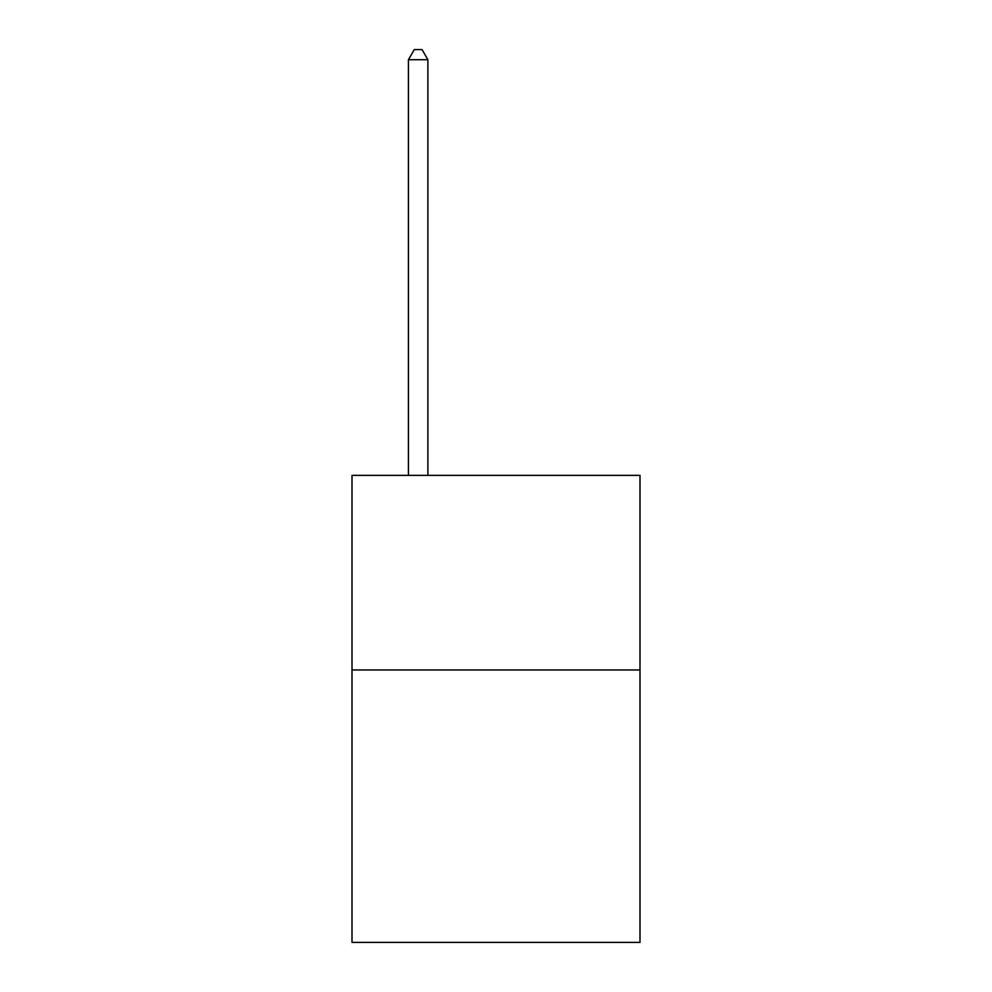 <?xml version="1.0" encoding="UTF-8"?>
<svg xmlns="http://www.w3.org/2000/svg" width="992" height="992" viewBox="0 0 992 992"><rect width="100%" height="100%" fill="white"/><g stroke="black" fill="none" stroke-linecap="round" stroke-linejoin="round"><path stroke-width="1.49" d="M640.001 669.972L640.001 942.4L351.999 942.4L351.999 475.379L640.001 475.379L640.001 669.972L351.999 669.972M427.887 475.379L427.887 59.718L408.431 59.718L408.431 475.379M408.431 59.718L414.272 49.6L422.059 49.6L427.887 59.718"/></g></svg>

